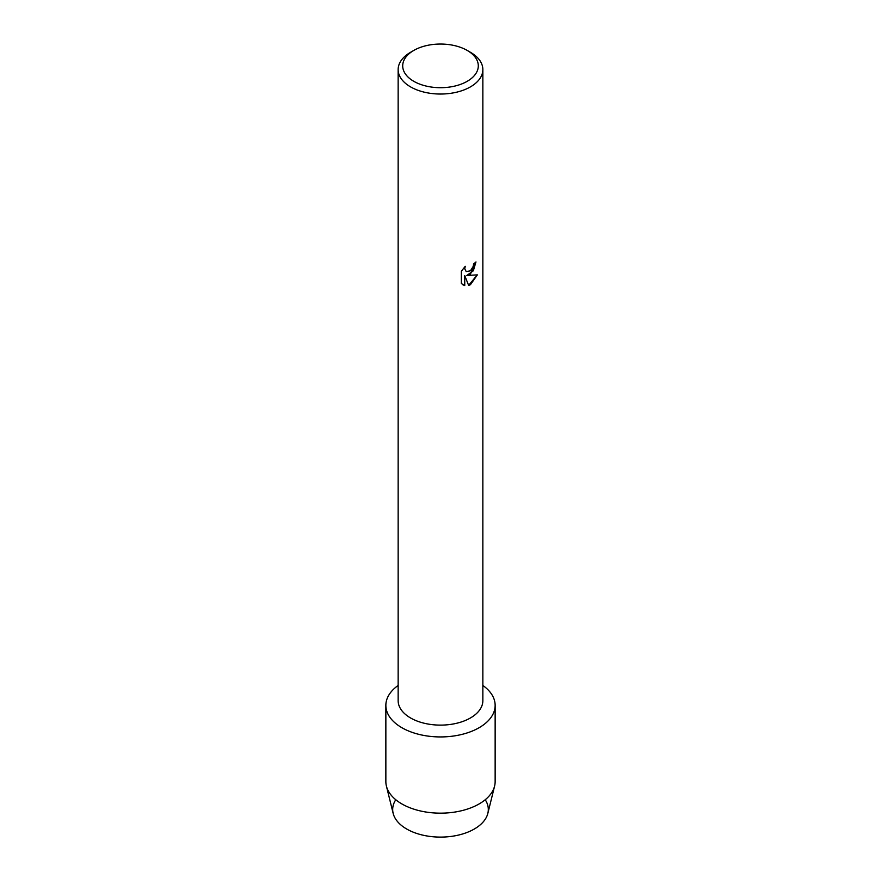 <?xml version="1.0" encoding="UTF-8"?>
<svg xmlns="http://www.w3.org/2000/svg" width="881" height="881" viewBox="0 0 881 881"><rect width="100%" height="100%" fill="white"/><g stroke="black" fill="none" stroke-linecap="round" stroke-linejoin="round"><path stroke-width="1.32" d="M485.222 799.739A47.816 27.608 180 0 1 474.308 829.021A47.816 27.608 180 0 1 414.566 832.688A47.816 27.608 180 0 1 395.778 799.739M467.227 50.437L470.443 52.298A42.354 24.448 180 0 1 482.854 69.588L482.854 700.67A42.354 24.448 180 0 1 470.443 717.96A42.354 24.448 180 0 1 424.29 723.257A42.354 24.448 180 0 1 398.146 700.67L398.146 69.588A42.354 24.448 180 0 1 410.557 52.298L413.773 50.437A37.795 21.827 180 0 1 467.227 50.437A37.795 21.827 180 0 1 467.227 81.305A37.795 21.827 180 0 1 413.773 81.305A37.795 21.827 180 0 1 413.773 50.437L410.557 52.298M479.143 727.695A54.644 31.551 180 0 1 403.861 728.796A54.644 31.551 180 0 1 398.146 685.451A54.644 31.551 180 0 0 385.856 705.395A54.644 31.551 180 0 0 419.587 734.534A54.644 31.551 180 0 0 479.143 727.695A54.644 31.551 180 0 0 482.854 685.451A54.644 31.551 180 0 1 495.144 705.395A54.644 31.551 180 0 1 479.143 727.695M470.443 274.09L466.82 275.478L477.359 274.872L470.443 284.684L468.659 285.444L464.75 275.61L464.75 285.554L461.347 283.55L461.347 271.282L465.278 266.271L464.739 268.705L466.192 271.612L470.443 270.797L473.218 266.403L473.626 263.86A42.354 24.448 0 0 0 475.993 261.965L470.443 274.09M482.854 69.588A42.354 24.448 180 0 1 470.443 86.878A42.354 24.448 180 0 1 424.29 92.175A42.354 24.448 180 0 1 398.146 69.588M475.927 262.02L473.35 270.775L466.82 275.478M466.203 271.612L464.672 268.672L465.135 266.403M462.921 284.805L464.694 285.51L464.75 275.61M468.637 285.389L477.271 274.894M495.144 705.395L495.144 781.612A54.644 31.551 180 0 1 494.593 786.072L487.832 813.405A47.816 27.608 180 0 1 474.308 829.021A47.816 27.608 180 0 1 425.38 835.684A47.816 27.608 180 0 1 393.168 813.405L386.407 786.072A54.644 31.551 180 0 1 385.856 781.612L385.856 705.395M494.593 786.072A54.644 31.551 180 0 1 479.143 803.924A54.644 31.551 180 0 1 423.221 811.544A54.644 31.551 180 0 1 386.407 786.072"/></g></svg>
